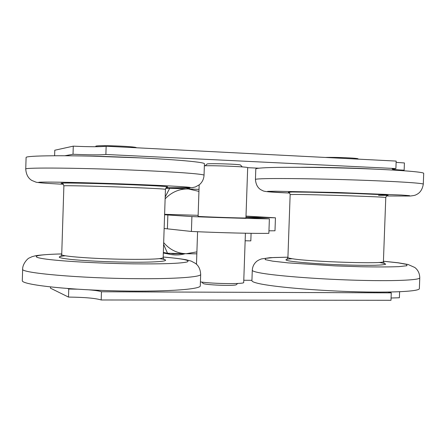 <?xml version="1.0" encoding="UTF-8"?>
<svg xmlns="http://www.w3.org/2000/svg" width="446" height="446" viewBox="0 0 446 446"><rect width="100%" height="100%" fill="white"/><g stroke="black" fill="none" stroke-linecap="round" stroke-linejoin="round"><path stroke-width="0.67" d="M242.29 166.904L240.539 165.048C240.545 164.167 207.156 163.152 207.067 164.022L207.05 164.039M201.871 282.095L203.041 283.349C203.499 284.994 235.856 286.237 236.386 284.626L237.64 283.472M54.607 155.726L54.78 150.235L73.278 146.154C89.54 146.89 100.501 146.912 106.148 146.221L396.165 161.084L395.892 168.56L392.185 169.023C392.48 169.419 396.466 169.809 404.143 170.188L398.891 170.411M396.12 162.372L404.416 162.952L404.143 170.188M64.949 155.738L73.021 154.26C89.284 154.968 100.239 155.041 105.88 154.478L395.892 168.56M258.931 168.198L247.681 167.679M205.266 165.711L204.363 165.667M73.278 146.154L73.021 154.26M106.148 146.221L105.88 154.478M388.176 292.063L391.27 292.86L390.991 300.303L101.192 299.98C95.639 298.235 84.74 297.27 68.5 297.081L50.459 288.166L50.498 286.951M399.605 291.751L399.382 297.755L391.075 298.017M391.27 292.86L101.459 291.762C99.503 291.021 95.388 290.385 89.111 289.855M77.398 289.186L68.756 289.019L67.63 288.506M243.784 280.261L251.934 280.322M101.192 299.98L101.459 291.762M68.5 297.081L68.756 289.019M255.441 179.476C255.87 184.577 257.805 188.073 261.239 189.957C264.556 191.094 259.371 191.696 289.605 193.04L267.873 191.747L267.594 191.362L275.349 191.234L337.661 192.516L401.417 195.03L409.545 195.649L409.216 196.028L386.453 195.978L410.052 196.023C413.464 195.694 415.533 195.236 416.246 194.657C420.037 193.001 422.384 189.511 423.293 184.187C423.878 183.172 395.825 181.349 356.627 180.028C317.48 178.701 276.637 178.194 262.315 178.746C257.76 178.918 255.469 179.158 255.441 179.476L255.803 168.984C255.837 168.549 258.134 168.187 262.694 167.891C277.033 166.938 317.892 167.116 357.045 168.454C396.254 169.787 424.302 171.955 423.7 173.371L423.293 184.176M301.24 167.295C321.806 167.133 355.172 167.975 376.368 169.212M383.421 261.245L398.211 262.845L406.546 264.394L406.997 265.721L398.936 266.641C389.38 267.003 376.591 267.037 360.569 266.747L335.007 265.877L288.066 262.872L272.712 261.161L265.136 259.6L265.654 258.351L273.666 257.526L287.932 257.186L270.036 257.676L261.428 258.936C258.831 259.884 257.052 260.877 256.093 261.908C253.785 264.082 252.514 266.859 252.285 270.231L251.923 280.685C251.906 281.543 254.153 282.485 258.658 283.511C272.824 286.789 313.471 290.452 352.546 291.667C391.677 292.905 419.803 291.405 419.363 288.568L419.77 277.819M245.958 217.386L269.378 218.835C258.083 218.796 220.742 217.715 191.908 216.578L164.602 214.755M246.002 216.093L275.45 217.815L245.969 217.124M198.135 215.318L164.613 214.325M268.96 230.799L274.992 230.788L275.45 217.815M164.145 228.497L191.406 231.452C220.224 232.806 257.565 233.693 268.871 233.319L269.378 218.835M165.934 187.922L166.38 187.76M187.811 187.894L190.475 189.032M191.406 231.452L191.908 216.578M200.421 281.9C212.552 283.857 244.977 284.236 243.706 282.441L245.411 233.225M199.161 184.9L198.102 216.321C196.68 216.645 247.368 218.367 245.941 217.943L247.681 167.685C249.046 166.837 216.589 165.405 204.357 165.789M325.307 157.455C336.29 157.076 359.024 158.101 358.088 158.921L358.077 159.133M95.773 146.728L95.784 146.333C94.697 144.816 137.078 146.321 136.387 147.771M25.74 169.084L26.097 157.522C25.199 155.554 66.041 155.08 115.927 156.864C165.8 158.625 205.545 161.948 204.424 163.827L204.039 175.278C204.859 174.18 179.063 172.1 140.211 170.411C83.619 167.869 22.902 167.322 25.74 169.084C26.152 174.458 28.176 178.244 31.805 180.435L36.159 182.219C40.792 183.011 48.647 183.496 63.354 184.265C39.878 183.089 30.757 182.113 46.128 182.08C61.247 182.035 100.941 183.066 135.907 184.438C165.193 185.62 183.066 186.573 189.533 187.303C193.441 187.939 185.62 188.089 166.068 187.755L192.326 187.649L195.504 186.919L199.356 184.744C202.222 182.308 203.783 179.153 204.039 175.278M89.992 156.106L141.51 157.934M61.738 253.913C50.532 254.22 41.93 254.8 35.931 255.658L32.112 256.662L29.453 257.894C28.037 258.005 22.473 263.842 22.657 269.105L22.3 280.623C21.23 284.403 61.816 289.342 111.595 290.742C161.363 292.175 201.218 289.56 200.293 285.763L200.678 274.351C200.371 269.323 198.632 265.677 195.46 263.408L191.211 261.105L185.915 259.706C180.173 258.73 172.602 257.827 163.197 257.002M185.14 253.707C180.496 255.051 175.796 255.324 171.035 254.521L164.674 252.704M251.087 233.319L250.825 240.89L245.149 240.768M169.848 187.816L168.047 188.312M170.472 253.345L171.682 253.573M189.572 188.998L186.238 187.922M171.275 187.838L169.675 188.284L199.011 189.377M170.74 253.356L172.97 253.819L183.852 253.685M196.831 253.835L186.194 253.724L196.898 251.879M163.676 242.602C169.697 249.699 177.207 253.406 186.194 253.724L167.523 253.256L163.615 244.38M198.944 191.384L188.374 188.948C179.37 188.775 171.621 192.07 165.131 198.832M165.187 197.032L169.686 188.284L165.678 188.351M163.347 252.447L167.523 253.256M286.867 259.293L287.915 257.537L290.145 194.601L294.75 194.467C312.936 194.411 389.096 196.987 385.779 197.539C386.414 195.883 386.983 195.153 387.485 195.348M288.35 192.315L291.963 192.003L309.535 192.193L350.645 193.319L383.025 194.712L388.092 195.298L378.543 195.404M252.285 270.231C252.274 270.967 254.527 271.787 259.037 272.69C273.214 275.572 313.889 278.912 352.97 280.138C392.101 281.387 420.221 280.227 419.77 277.791C419.636 273.342 417.963 269.902 414.758 267.461L407.984 264.461L398.256 262.789L383.421 261.222M292.214 258.73C285.39 259.143 284.13 259.834 288.439 260.81C295.676 262.12 314.129 263.636 335.052 264.578C351.286 265.231 364.689 265.465 375.27 265.27C380.973 265.058 384.446 264.712 385.678 264.227C385.545 263.692 383.281 263.09 378.888 262.438M287.915 257.537C287.932 257.899 289.448 258.306 292.47 258.769C310.527 261.852 386.604 264.205 383.409 261.596L384.374 263.48M167.401 228.709L167.863 214.911M128.437 187.348C151.991 188.273 164.329 188.937 165.444 189.333C166.302 187.387 166.876 186.612 167.166 187.019C170.556 186.623 157.917 185.831 129.245 184.655C91.921 183.172 53.732 182.537 62.284 183.451C62.618 183.066 63.148 183.88 63.884 185.887C62.563 185.38 96.827 186.127 128.437 187.348M22.657 269.105C19.657 272.919 80.102 278.36 136.66 278.678C175.484 279.029 201.369 277.016 200.678 274.351M61.738 253.947C37.938 254.46 28.388 256.411 43.546 258.758C58.448 261.1 98.209 263.402 133.309 263.848C162.745 264.116 180.675 263.486 187.097 261.953C190.927 260.375 182.96 258.73 163.197 257.03M65.372 255.775C55.856 256.64 57.4 257.821 69.994 259.321C82.711 260.698 106.076 261.88 126.72 262.153C159.908 262.649 175.033 260.687 159.484 258.63M60.662 256.45L61.721 254.594C60.327 256.316 94.491 258.914 126.09 259.31C149.639 259.544 161.998 258.992 163.175 257.665L164.106 259.589M207.067 164.022L205.193 165.773M290.145 194.601C289.649 192.94 289.147 192.187 288.634 192.354M383.409 261.596L385.779 197.539M196.48 264.272L197.578 231.725M163.175 257.665L165.444 189.333M61.721 254.594L63.884 185.887M169.714 254.259L163.331 253.01"/></g></svg>
